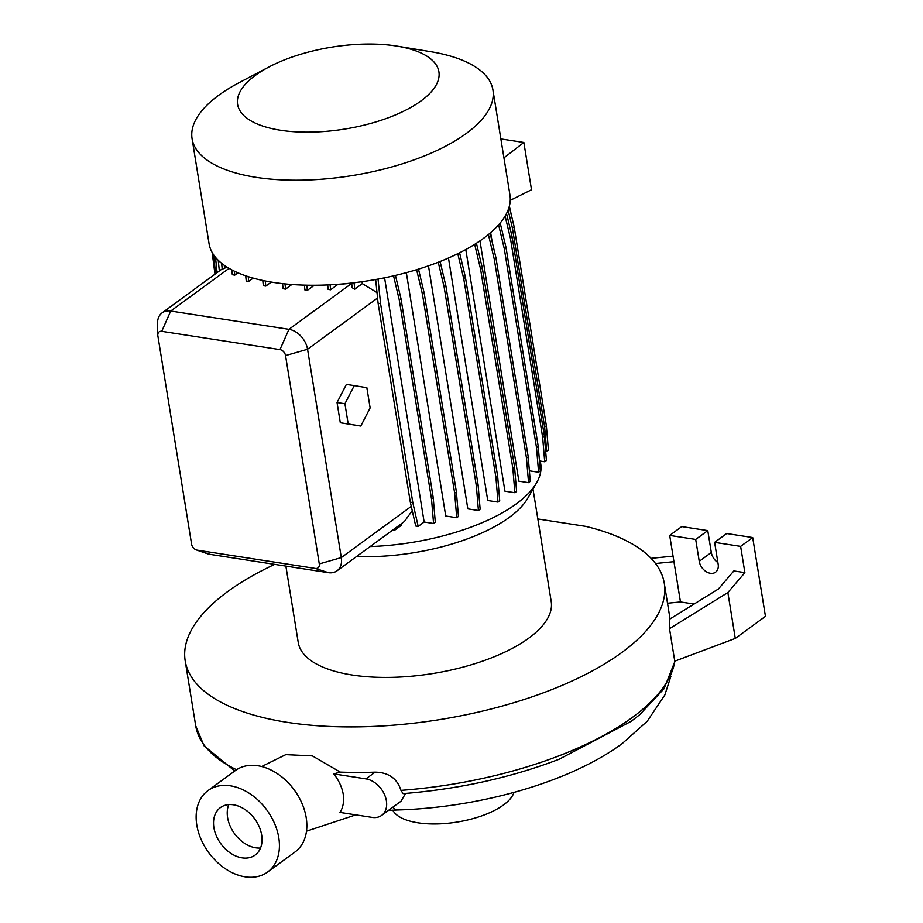 <?xml version="1.0" encoding="UTF-8"?>
<svg xmlns="http://www.w3.org/2000/svg" width="923" height="923" viewBox="0 0 923 923"><rect width="100%" height="100%" fill="white"/><g stroke="black" fill="none" stroke-linecap="round" stroke-linejoin="round"><path stroke-width="1.38" d="M343.229 794.149C344.233 801.337 343.16 807.429 339.999 812.425L372.177 817.397A21.356 15.241 -126.2 0 0 381.661 815.378A21.356 15.241 -126.2 0 0 384.614 794.83A21.356 15.241 -126.2 0 0 365.935 778.885L333.757 773.912C338.753 780.212 341.914 786.95 343.229 794.149M513.973 792.407A62.118 25.267 170.8 0 1 503.543 804.925A62.118 25.267 170.8 0 1 440.456 823.812A62.118 25.267 170.8 0 1 392.783 810.152M540.267 461.085L540.74 463.969A139.788 56.857 170.8 0 1 536.701 482.579A139.788 56.857 170.8 0 1 516.269 503.866A139.788 56.857 170.8 0 1 370.146 546.566M465.792 249.533L504.927 491.174L514.884 492.709L516.603 491.451L514.538 466.934L512.819 468.192L514.884 492.709M448.474 258.013L487.748 500.497L498.005 502.089L499.724 500.831L497.659 476.314L495.939 477.572L498.005 502.089M428.468 265.836L467.834 508.873L478.426 510.511L480.145 509.242L478.079 484.725L476.36 485.994L478.426 510.511M406.328 272.654L445.74 516.015L456.735 517.711L458.454 516.453L456.389 491.936L454.67 493.194L456.735 517.711M362.024 281.711L362.335 283.626L354.744 289.187L352.148 287.711L351.663 283.026M376.999 292.591L362.335 283.626M157.787 335.037A5.815 4.154 -126.2 0 0 157.868 335.845L191.603 544.178A5.815 4.154 -126.2 0 0 196.345 549.946A5.815 4.154 -126.2 0 0 197.176 550.154L315.412 568.441A5.815 4.154 -126.2 0 0 319.289 563.918L285.542 355.586A5.815 4.154 -126.2 0 0 279.969 349.609L161.744 331.334A5.815 4.154 -126.2 0 0 157.787 335.037L157.545 323.431A19.418 13.857 53.8 0 1 162.09 312.885A19.418 13.857 53.8 0 1 170.72 311.039L288.957 329.326A19.418 13.857 53.8 0 1 307.555 349.263L341.302 557.596A19.418 13.857 53.8 0 1 336.999 570.829L404.436 521.472L412.235 510.661M401.24 523.814L401.47 525.233L394.259 530.517L392.46 530.24M421.05 100.895A101.957 41.466 170.8 0 1 280.65 130.258A101.957 41.466 170.8 0 1 255.463 75.294A101.957 41.466 170.8 0 1 269.066 66.906A101.957 41.466 170.8 0 1 397.213 46.15A101.957 41.466 170.8 0 1 421.05 100.895M397.213 46.15L430.637 51.665A152.399 61.979 170.8 0 1 492.94 89.993A152.399 61.979 170.8 0 1 466.253 133.489A152.399 61.979 170.8 0 1 302.144 180.158A152.399 61.979 170.8 0 1 192.076 138.727A152.399 61.979 170.8 0 1 218.763 95.231A152.399 61.979 170.8 0 1 239.092 82.678L269.066 66.906M492.94 89.993L509.958 195.03A152.399 61.979 170.8 0 1 483.271 238.526A152.399 61.979 170.8 0 1 319.15 285.195A152.399 61.979 170.8 0 1 209.083 243.764L192.076 138.727M536.701 482.579L527.956 497.912A128.124 52.115 170.8 0 1 509.231 517.422A128.124 52.115 170.8 0 1 356.532 556.523M532.998 489.075L551.216 601.565A128.124 52.115 170.8 0 1 528.787 638.139A128.124 52.115 170.8 0 1 390.798 677.378A128.124 52.115 170.8 0 1 298.256 642.535L285.876 566.099M267.589 872.062L295.014 851.998A50.477 36.032 -126.2 0 0 301.994 803.414A50.477 36.032 -126.2 0 0 257.829 765.744A50.477 36.032 -126.2 0 0 235.4 770.532L207.975 790.596A50.477 36.032 -126.2 0 0 200.995 839.18A50.477 36.032 -126.2 0 0 245.16 876.85A50.477 36.032 -126.2 0 0 267.589 872.062A50.477 36.032 -126.2 0 0 274.569 823.489A50.477 36.032 -126.2 0 0 230.415 785.819A50.477 36.032 -126.2 0 0 207.975 790.596M233.484 804.81A29.409 20.998 -126.2 0 0 220.412 807.602A29.409 20.998 -126.2 0 0 216.351 835.903A29.409 20.998 -126.2 0 0 242.08 857.859A29.409 20.998 -126.2 0 0 255.152 855.067A29.409 20.998 -126.2 0 0 259.213 826.754A29.409 20.998 -126.2 0 0 233.484 804.81M228.754 804.614A29.409 20.998 -126.2 0 0 232.873 831.231A29.409 20.998 -126.2 0 0 255.786 847.822A29.409 20.998 -126.2 0 0 260.528 848.018M674.828 661.156A242.668 98.703 170.8 0 1 632.313 717.471A242.668 98.703 170.8 0 1 400.951 790.365L403.097 793.63C458.777 789.153 510.788 777.697 559.13 759.237L631.17 721.325L639.662 714.737L664.029 688.754L675.048 661.076M381.661 815.378L400.997 801.222L405.566 793.434M537.832 518.968L585.632 526.352A242.668 98.703 170.8 0 1 664.283 583.255A242.668 98.703 170.8 0 1 621.79 652.515A242.668 98.703 170.8 0 1 360.455 726.828A242.668 98.703 170.8 0 1 185.188 660.856A242.668 98.703 170.8 0 1 227.681 591.585A242.668 98.703 170.8 0 1 274.685 564.368M261.671 766.528L285.807 754.645L312.366 755.891L340.31 772.113A86.208 35.062 -9.2 0 0 333.757 773.912M400.951 790.365C397.19 778.481 388.583 772.413 375.13 772.159A242.668 98.703 170.8 0 1 340.31 772.113M669.51 628.678L727.866 592.554L744.884 572.641L733.843 570.933L718.429 588.978L669.579 619.218L669.51 628.678L674.771 661.18L735.285 638.416L765.455 616.333L752.695 537.555L726.689 533.529L714.621 542.366L718.163 564.241A11.653 8.319 53.8 0 1 715.579 572.179A11.653 8.319 53.8 0 1 705.887 571.452A11.653 8.319 53.8 0 1 699.242 561.322L695.7 539.436L707.768 530.61L681.751 526.583L669.694 535.421L680.47 601.946L694.084 604.046M509.288 206.406L514.146 226.816L546.37 425.768L548.435 450.286L545.666 451.382M546.37 425.768L544.639 427.026L546.704 451.543M514.146 226.816L512.415 228.073L544.639 427.026M508.111 209.983L512.415 228.073M476.43 243.222L482.314 267.982L480.595 269.239L512.819 468.192M482.314 267.982L514.538 466.934M474.676 244.341L480.595 269.239M395.459 275.412L401.009 298.752L433.233 497.716L435.298 522.233L433.579 523.491L424.142 522.026L418.177 526.398L415.708 526.006L410.32 502.193L412.8 502.574L418.177 526.398M433.233 497.716L431.514 498.974L433.579 523.491M401.009 298.752L399.29 300.01L431.514 498.974M393.544 275.862L399.29 300.01M384.579 277.811L424.142 522.026M336.999 570.829A19.418 13.857 53.8 0 1 328.369 572.664L210.132 554.388A19.418 13.857 53.8 0 1 207.34 553.696L196.345 549.946M285.022 283.892L285.565 289.118L283.084 288.737L282.565 283.638M291.876 284.492L285.565 289.118M506.542 213.478L512.138 237.026L544.362 435.991L546.428 460.508L544.708 461.765L539.47 460.958M544.362 435.991L542.643 437.248L544.708 461.765M512.138 237.026L510.419 238.284L542.643 437.248M505.123 216.04L510.419 238.284M459.596 252.787L465.434 277.35L463.715 278.608L495.939 477.572M465.434 277.35L497.659 476.314M457.785 253.687L463.715 278.608M248.229 276.646L248.714 281.388L246.245 281.007L245.703 275.804M253.179 278.123L248.714 281.388M393.948 529.144L394.259 530.517M354.074 282.75L354.744 289.187M224.254 265.27L224.577 268.339L222.224 269.124L221.612 263.274M226.597 266.851L224.577 268.339M500.197 222.997L506.023 247.502L538.247 446.467L540.313 470.984L538.594 472.241L529.387 470.822M538.247 446.467L536.528 447.724L538.594 472.241M506.023 247.502L504.304 248.772L536.528 447.724M498.616 224.843L504.304 248.772M490.655 232.654L492.121 241.653M440.086 261.509L445.855 285.772L444.136 287.03L476.36 485.994M445.855 285.772L478.079 484.725M438.24 262.236L444.136 287.03M306.851 285.195L307.382 290.353L304.913 289.972L304.405 285.138M314.362 285.253L307.382 290.353M213.744 254.99L215.521 273.785M215.497 257.309L217.078 272.643M218.243 260.286L219.339 270.981M265.282 280.984L265.812 286.095L263.332 285.715L262.79 280.477M271.304 282.08L265.812 286.095M509.358 206.164L512.23 218.797M490.09 233.15L495.986 257.932L528.21 456.885L530.275 481.402L528.556 482.66L518.888 481.171L479.972 240.868M528.21 456.885L526.491 458.143L528.556 482.66M495.986 257.932L494.267 259.19L526.491 458.143M488.405 234.557L494.267 259.19M418.488 269.124L424.165 292.972L422.446 294.241L454.67 493.194M424.165 292.972L456.389 491.936M416.608 269.701L422.446 294.241M378.049 279.081L380.576 303.609L378.095 303.229L410.32 502.193M380.576 303.609L412.8 502.574M375.661 279.519L378.095 303.229M212.163 252.475L214.978 274.177M234.396 271.189L234.8 275.123L232.331 274.742L231.823 269.885M237.949 272.816L234.8 275.123M330.099 284.803L330.619 289.776L328.138 289.395L327.677 284.93M337.98 284.307L330.619 289.776M354.259 385.618L346.379 384.406L337.045 402.543L340.31 422.757L360.801 426.057L370.135 407.92L366.858 387.706L354.259 385.618L344.925 403.755L348.202 423.969L360.801 426.057M348.202 423.969L340.31 422.757M344.925 403.755L337.045 402.543M510.257 200.337L531.51 189.734L523.86 142.465L503.935 157.856M500.866 138.912L523.86 142.465M351.686 283.176A139.788 56.857 170.8 0 1 337.991 284.376M744.884 572.641L740.627 546.381L714.621 542.366M740.627 546.381L752.695 537.555M717.898 562.58A11.653 8.319 53.8 0 1 711.31 552.496L707.768 530.61M695.7 539.436L669.694 535.421M727.866 592.554L735.285 638.416M667.514 603.227L680.47 601.946M673.94 561.68L655.515 563.515M651.084 558.346L673.052 556.154M388.456 810.417L397.317 809.979A39.112 11.018 -91.7 0 1 392.99 807.083M236.553 769.736A242.668 98.703 170.8 0 1 195.711 725.801L204.029 745.807L234.777 770.993M210.132 554.388L197.176 550.154M161.744 331.334L170.72 311.039L229.054 268.351M328.369 572.664L315.412 568.441M279.969 349.609L288.957 329.326L351.709 283.396M411.266 506.381L341.302 557.596L319.289 563.918M285.542 355.586L307.555 349.263L377.565 298.025M699.242 561.322L711.31 552.496M375.13 772.159L365.935 778.885M306.482 831.196L355.77 814.871M670.929 676.178L664.825 695.007L647.208 721.267L622.148 743.626C570.172 782.058 479.672 807.683 397.317 809.979M185.188 660.856L195.711 725.801M664.283 583.255L670.052 618.918M162.09 312.885L222.201 268.893"/></g></svg>
